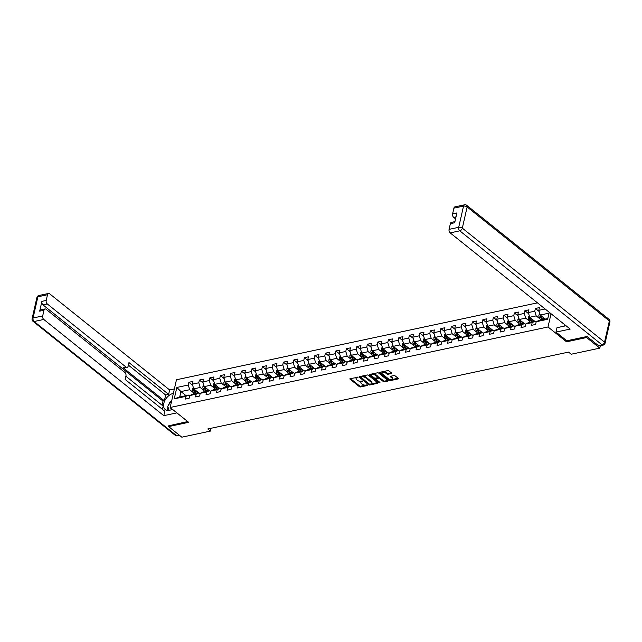 <?xml version="1.0" encoding="UTF-8"?>
<svg xmlns="http://www.w3.org/2000/svg" width="642" height="642" viewBox="0 0 642 642"><rect width="100%" height="100%" fill="white"/><g stroke="black" fill="none" stroke-linecap="round" stroke-linejoin="round"><path stroke-width="0.96" d="M358.035 377.311L350.195 378.62A0.859 0.409 -167.2 0 0 349.874 378.844A0.859 0.409 -167.2 0 0 350.05 379.173L359.392 386.661A0.859 0.409 -167.2 0 0 360.571 386.933L367.593 385.441L367.689 385.048L365.956 385.048A2.745 1.3 -167.2 0 1 362.184 384.173L361.406 383.547A2.745 1.3 -167.2 0 1 360.844 382.488A2.745 1.3 -167.2 0 1 361.855 381.765L362.866 381.179L361.133 381.179A2.745 1.3 -167.2 0 1 357.353 380.305L356.575 379.679A2.745 1.3 -167.2 0 1 356.021 378.62A2.745 1.3 -167.2 0 1 357.032 377.897L357.939 377.705M391.411 373.548A0.859 0.409 -167.2 0 0 391.724 373.323A0.859 0.409 -167.2 0 0 391.548 372.986L388.932 370.891A0.859 0.409 -167.2 0 0 387.752 370.611L379.952 372.272A0.859 0.409 -167.2 0 0 379.639 372.504A0.859 0.409 -167.2 0 0 379.815 372.833L389.156 380.321A0.859 0.409 -167.2 0 0 390.336 380.594L398.128 378.932A0.859 0.409 -167.2 0 0 398.449 378.708A0.859 0.409 -167.2 0 0 398.273 378.379L395.103 375.843A0.859 0.409 -167.2 0 0 393.923 375.562L390.593 376.276A0.859 0.409 -167.2 0 0 390.272 376.501A0.859 0.409 -167.2 0 0 390.448 376.83L392.021 378.09A2.295 1.083 -167.2 0 1 392.487 378.973A2.295 1.083 -167.2 0 1 390.874 379.639A2.295 1.083 -167.2 0 1 388.482 378.844L382.335 373.917A2.295 1.083 -167.2 0 1 381.87 373.026A2.295 1.083 -167.2 0 1 383.483 372.368A2.295 1.083 -167.2 0 1 385.866 373.163L386.893 373.981A0.859 0.409 -167.2 0 0 388.073 374.254L391.411 373.548L391.54 372.978M566.774 340.742L566.525 341.817L586.587 337.54L599.805 348.133L600.35 345.717M566.525 341.817L548.019 326.979L170.162 407.485L176.462 379.759L537.466 302.847M168.846 425.582L168.613 426.593L188.668 422.316L170.162 407.485M168.613 426.593L181.83 437.186L210.44 431.087L211.074 428.27M599.805 348.133L571.195 354.232L568.555 352.113L207.791 428.968L210.44 431.087M368.388 375.265A0.859 0.409 -167.2 0 0 367.208 374.992L359.408 376.653A0.859 0.409 -167.2 0 0 359.095 376.878A0.859 0.409 -167.2 0 0 359.263 377.207L368.612 384.694A0.859 0.409 -167.2 0 0 369.792 384.975L377.584 383.314A0.859 0.409 -167.2 0 0 377.897 383.081A0.859 0.409 -167.2 0 0 377.729 382.752L368.388 375.265M369.68 374.463L377.48 372.801A0.859 0.409 -167.2 0 1 378.66 373.074L388.001 380.562A0.859 0.409 -167.2 0 1 388.177 380.899A0.859 0.409 -167.2 0 1 387.856 381.123L384.518 381.829A0.859 0.409 -167.2 0 1 383.338 381.557L379.55 378.523A0.859 0.409 -167.2 0 0 378.371 378.242L376.164 378.716A0.859 0.409 -167.2 0 0 375.843 378.94A0.859 0.409 -167.2 0 0 376.019 379.278L379.96 382.439L379.037 382.632L369.543 375.024A0.859 0.409 -167.2 0 1 369.367 374.687A0.859 0.409 -167.2 0 1 369.68 374.463M551.037 313.721L548.019 326.979M539.152 311.482L535.388 308.465L534.762 311.193L528.302 312.574L528.92 309.837L524.883 310.696L524.265 313.432L517.805 314.813L518.423 312.076L514.386 312.935L513.76 315.671L507.3 317.044L507.926 314.315L503.882 315.174L503.264 317.91L496.804 319.283L497.422 316.546L493.385 317.413L492.767 320.141L486.299 321.522L486.925 318.785L482.888 319.644L482.262 322.38L475.802 323.761L476.42 321.024L472.384 321.883L471.766 324.619L465.306 325.992L465.923 323.263L461.887 324.122L461.261 326.858L454.801 328.231L455.427 325.494L451.382 326.361L450.764 329.089L444.304 330.469L444.922 327.733L440.885 328.592L440.268 331.328L433.799 332.708L434.425 329.972L430.389 330.831L429.763 333.567L423.303 334.947L423.929 332.211L419.884 333.07L419.266 335.806L412.806 337.178L413.424 334.442L409.387 335.309L408.769 338.037L402.301 339.417L402.927 336.681L398.891 337.54L398.265 340.276L391.805 341.656L392.423 338.92L388.386 339.778L387.768 342.515L381.308 343.895L381.926 341.159L377.889 342.017L377.263 344.754L370.803 346.126L371.429 343.398L367.385 344.256L366.767 346.993L360.306 348.365L360.924 345.629L356.888 346.487L356.27 349.224L349.802 350.604L350.428 347.868L346.391 348.726L345.765 351.463L339.305 352.843L339.923 350.107L335.886 350.965L335.268 353.702L328.808 355.074L329.426 352.346L325.39 353.204L324.764 355.941L318.304 357.313L318.93 354.577L314.885 355.443L314.267 358.172L307.807 359.552L308.425 356.816L304.388 357.674L303.77 360.411L297.31 361.791L297.928 359.055L293.892 359.913L293.266 362.65L286.805 364.022L287.431 361.294L283.387 362.152L282.769 364.889L276.309 366.261L276.927 363.524L272.89 364.391L272.272 367.12L265.804 368.5L266.43 365.763L262.393 366.622L261.767 369.359L255.307 370.739L255.925 368.002L251.889 368.861L251.271 371.598L244.811 372.97L245.429 370.241L241.392 371.1L240.766 373.837L234.306 375.209L234.932 372.472L230.887 373.339L230.269 376.068L223.809 377.448L224.427 374.711L220.391 375.57L219.773 378.307L213.305 379.687L213.93 376.95L209.894 377.809L209.268 380.546L202.808 381.918L203.426 379.189L199.389 380.048L198.771 382.784L192.311 384.157L192.929 381.42L188.892 382.287L188.266 385.015L176.831 387.455L174.239 398.842L179.728 396.973L188.475 395.103L189.615 396.018M535.388 308.465L539.424 307.598L538.798 310.335L545.122 308.987M549.247 312.293L547.658 319.291L536.214 321.722L535.588 324.459L531.552 325.317L532.178 322.589L525.718 323.961L525.092 326.698L521.055 327.556L521.673 324.82L515.213 326.2L514.595 328.937L510.551 329.795L511.176 327.059L504.716 328.439L504.09 331.168L500.054 332.034L500.68 329.298L494.212 330.67L493.594 333.407L489.557 334.265L490.175 331.537L483.715 332.909L483.097 335.646L479.052 336.504L479.678 333.768L473.218 335.148L472.592 337.885L468.556 338.743L469.174 336.007L462.713 337.387L462.096 340.116L458.059 340.982L458.677 338.246L452.217 339.618L451.591 342.355L447.554 343.213L448.18 340.485L441.712 341.857L441.094 344.594L437.058 345.452L437.675 342.716L431.215 344.096L430.597 346.832L426.553 347.691L427.179 344.955L420.719 346.335L420.093 349.071L416.056 349.93L416.674 347.194L410.214 348.566L409.596 351.302L405.559 352.161L406.177 349.433L399.717 350.805L399.091 353.541L395.055 354.4L395.681 351.664L389.221 353.044L388.595 355.78L384.558 356.639L385.176 353.902L378.716 355.283L378.098 358.019L374.061 358.878L374.679 356.141L368.219 357.514L367.593 360.25L363.557 361.117L364.183 358.38L357.714 359.753L357.096 362.489L353.06 363.348L353.678 360.611L347.218 361.992L346.6 364.728L342.555 365.587L343.181 362.85L336.721 364.231L336.095 366.967L332.058 367.826L332.676 365.089L326.216 366.47L325.598 369.198L321.562 370.065L322.18 367.328L315.72 368.701L315.094 371.437L311.057 372.296L311.683 369.559L305.215 370.94L304.597 373.676L300.56 374.535L301.178 371.798L294.718 373.179L294.1 375.915L290.056 376.774L290.682 374.037L284.221 375.418L283.595 378.146L279.559 379.013L280.177 376.276L273.717 377.648L273.099 380.385L269.062 381.244L269.68 378.515L263.22 379.887L262.602 382.624L258.557 383.483L259.183 380.746L252.723 382.126L252.097 384.863L248.061 385.722L248.679 382.985L242.219 384.365L241.601 387.094L237.564 387.961L238.182 385.224L231.722 386.596L231.096 389.333L227.059 390.192L227.685 387.463L221.217 388.835L220.599 391.572L216.563 392.431L217.181 389.694L210.72 391.074L210.103 393.811L206.058 394.67L206.684 391.933L200.224 393.313L199.598 396.042L195.561 396.908L196.179 394.172L189.719 395.544L189.101 398.281L185.065 399.139L185.682 396.411L174.239 398.842M534.794 321.321L529.738 317.268L536.198 315.888L540.026 318.954M536.11 322.196L534.971 321.281L528.51 322.661L525.718 323.961M536.198 315.888L534.762 311.193M529.738 317.268L528.302 312.574M532.178 322.589L534.971 321.281M524.297 323.56L519.234 319.499L525.694 318.127L529.522 321.193M525.605 324.435L524.474 323.52L518.014 324.9L515.213 326.2M525.694 318.127L524.265 313.432M519.234 319.499L517.805 314.813M521.673 324.82L524.474 323.52M513.793 325.799L508.737 321.738L515.197 320.366L519.025 323.432M515.109 326.666L513.969 325.759L507.509 327.131L504.716 328.439M515.197 320.366L513.76 315.671M508.737 321.738L507.3 317.044M511.176 327.059L513.969 325.759M503.296 328.03L498.232 323.977L504.7 322.597L508.528 325.671M504.604 328.905L503.472 327.998L497.012 329.37L494.212 330.67M504.7 322.597L503.264 317.91M498.232 323.977L496.804 319.283M500.68 329.298L503.472 327.998M492.799 330.269L487.735 326.216L494.196 324.836L498.023 327.901M494.107 331.144L492.976 330.229L486.508 331.609L483.715 332.909M494.196 324.836L492.767 320.141M487.735 326.216L486.299 321.522M490.175 331.537L492.976 330.229M482.294 332.508L477.239 328.447L483.699 327.075L487.527 330.14M483.611 333.383L482.471 332.468L476.011 333.848L473.218 335.148M483.699 327.075L482.262 322.38M477.239 328.447L475.802 323.761M479.678 333.768L482.471 332.468M471.798 334.747L466.734 330.686L473.202 329.314L477.03 332.379M473.106 335.614L471.974 334.707L465.514 336.079L462.713 337.387M473.202 329.314L471.766 324.619M466.734 330.686L465.306 325.992M469.174 336.007L471.974 334.707M461.301 336.978L456.237 332.925L462.697 331.545L466.525 334.618M462.609 337.853L461.47 336.946L455.009 338.318L452.217 339.618M462.697 331.545L461.261 326.858M456.237 332.925L454.801 328.231M458.677 338.246L461.47 336.946M450.796 339.217L445.741 335.164L452.201 333.784L456.029 336.857M452.112 340.091L450.973 339.177L444.513 340.557L441.712 341.857M452.201 333.784L450.764 329.089M445.741 335.164L444.304 330.469M448.18 340.485L450.973 339.177M440.3 341.456L435.236 337.395L441.696 336.023L445.524 339.088M441.608 342.33L440.476 341.416L434.008 342.796L431.215 344.096M441.696 336.023L440.268 331.328M435.236 337.395L433.799 332.708M437.675 342.716L440.476 341.416M429.795 343.695L424.739 339.634L431.199 338.262L435.027 341.327M431.111 344.561L429.971 343.655L423.511 345.027L420.719 346.335M431.199 338.262L429.763 333.567M424.739 339.634L423.303 334.947M427.179 344.955L429.971 343.655M419.298 345.926L414.234 341.873L420.703 340.493L424.531 343.566M420.606 346.8L419.475 345.894L413.015 347.266L410.214 348.566M420.703 340.493L419.266 335.806M414.234 341.873L412.806 337.178M416.674 347.194L419.475 345.894M408.802 348.165L403.738 344.112L410.198 342.732L414.026 345.805M410.11 349.039L408.97 348.125L402.51 349.505L399.717 350.805M410.198 342.732L408.769 338.037M403.738 344.112L402.301 339.417M406.177 349.433L408.97 348.125M398.297 350.404L393.241 346.343L399.701 344.971L403.529 348.036M399.613 351.278L398.473 350.363L392.013 351.744L389.221 353.044M399.701 344.971L398.265 340.276M393.241 346.343L391.805 341.656M395.681 351.664L398.473 350.363M387.8 352.643L382.736 348.582L389.196 347.21L393.024 350.275M389.108 353.509L387.977 352.602L381.517 353.975L378.716 355.283M389.196 347.21L387.768 342.515M382.736 348.582L381.308 343.895M385.176 353.902L387.977 352.602M377.295 354.874L372.24 350.821L378.7 349.441L382.528 352.514M378.611 355.748L377.472 354.841L371.012 356.214L368.219 357.514M378.7 349.441L377.263 344.754M372.24 350.821L370.803 346.126M374.679 356.141L377.472 354.841M366.799 357.113L361.743 353.06L368.203 351.68L372.031 354.753M368.107 357.987L366.975 357.072L360.515 358.453L357.714 359.753M368.203 351.68L366.767 346.993M361.743 353.06L360.306 348.365M364.183 358.38L366.975 357.072M356.302 359.351L351.238 355.299L357.698 353.919L361.526 356.984M357.61 360.226L356.479 359.311L350.01 360.692L347.218 361.992M357.698 353.919L356.27 349.224M351.238 355.299L349.802 350.604M353.678 360.611L356.479 359.311M345.797 361.59L340.742 357.53L347.202 356.158L351.03 359.223M347.113 362.457L345.974 361.55L339.514 362.931L336.721 364.231M347.202 356.158L345.765 351.463M340.742 357.53L339.305 352.843M343.181 362.85L345.974 361.55M335.301 363.821L330.237 359.769L336.705 358.388L340.533 361.462M336.609 364.696L335.477 363.789L329.017 365.162L326.216 366.47M336.705 358.388L335.268 353.702M330.237 359.769L328.808 355.074M332.676 365.089L335.477 363.789M324.804 366.06L319.74 362.008L326.2 360.627L330.028 363.701M326.112 366.935L324.972 366.02L318.512 367.401L315.72 368.701M326.2 360.627L324.764 355.941M319.74 362.008L318.304 357.313M322.18 367.328L324.972 366.02M314.299 368.299L309.243 364.247L315.703 362.866L319.531 365.932M315.615 369.174L314.476 368.259L308.016 369.64L305.215 370.94M315.703 362.866L314.267 358.172M309.243 364.247L307.807 359.552M311.683 369.559L314.476 368.259M303.802 370.538L298.739 366.478L305.199 365.105L309.027 368.171M305.111 371.405L303.979 370.498L297.511 371.878L294.718 373.179M305.199 365.105L303.77 360.411M298.739 366.478L297.31 361.791M301.178 371.798L303.979 370.498M293.298 372.769L288.242 368.717L294.702 367.344L298.53 370.41M294.614 373.644L293.474 372.737L287.014 374.109L284.221 375.418M294.702 367.344L293.266 362.65M288.242 368.717L286.805 364.022M290.682 374.037L293.474 372.737M282.801 375.008L277.737 370.956L284.205 369.575L288.033 372.649M284.109 375.883L282.978 374.976L276.517 376.348L273.717 377.648M284.205 369.575L282.769 364.889M277.737 370.956L276.309 366.261M280.177 376.276L282.978 374.976M272.304 377.247L267.241 373.195L273.701 371.814L277.529 374.88M273.612 378.122L272.473 377.207L266.013 378.587L263.22 379.887M273.701 371.814L272.272 367.12M267.241 373.195L265.804 368.5M269.68 378.515L272.473 377.207M261.8 379.486L256.744 375.426L263.204 374.053L267.032 377.119M263.116 380.353L261.976 379.446L255.516 380.826L252.723 382.126M263.204 374.053L261.767 369.359M256.744 375.426L255.307 370.739M259.183 380.746L261.976 379.446M251.303 381.717L246.239 377.665L252.699 376.292L256.535 379.358M252.611 382.592L251.479 381.685L245.019 383.057L242.219 384.365M252.699 376.292L251.271 371.598M246.239 377.665L244.811 372.97M248.679 382.985L251.479 381.685M240.798 383.956L235.742 379.903L242.203 378.523L246.03 381.597M242.114 384.831L240.975 383.924L234.515 385.296L231.722 386.596M242.203 378.523L240.766 373.837M235.742 379.903L234.306 375.209M238.182 385.224L240.975 383.924M230.301 386.195L225.246 382.142L231.706 380.762L235.534 383.828M231.618 387.07L230.478 386.155L224.018 387.535L221.217 388.835M231.706 380.762L230.269 376.068M225.246 382.142L223.809 377.448M227.685 387.463L230.478 386.155M219.805 388.434L214.741 384.373L221.201 383.001L225.029 386.067M221.113 389.309L219.981 388.394L213.513 389.774L210.72 391.074M221.201 383.001L219.773 378.307M214.741 384.373L213.305 379.687M217.181 389.694L219.981 388.394M209.3 390.665L204.244 386.612L210.704 385.24L214.532 388.306M210.616 391.54L209.477 390.633L203.016 392.005L200.224 393.313M210.704 385.24L209.268 380.546M204.244 386.612L202.808 381.918M206.684 391.933L209.477 390.633M198.803 392.904L193.74 388.851L200.208 387.471L204.036 390.545M200.111 393.779L198.98 392.872L192.52 394.244L189.719 395.544M200.208 387.471L198.771 382.784M193.74 388.851L192.311 384.157M196.179 394.172L198.98 392.872M186.011 395.632L180.956 391.572L189.703 389.71L193.531 392.776M189.703 389.71L188.266 385.015M179.728 396.973L180.956 391.572L176.831 387.455M185.682 396.411L188.475 395.103M586.587 337.54L586.812 336.528M536.214 321.722L539.007 320.422L547.762 318.56L548.982 313.168L540.235 315.029L545.299 319.082M547.658 319.291L547.762 318.56M548.982 313.168L549.199 312.253M540.235 315.029L538.798 310.335M192.656 385.304L188.892 382.287M203.161 383.065L199.389 380.048M213.658 380.826L209.894 377.809M224.154 378.595L220.391 375.57M234.659 376.356L230.887 373.339M245.156 374.117L241.392 371.1M255.66 371.878L251.889 368.861M266.157 369.648L262.393 366.622M276.654 367.409L272.89 364.391M287.159 365.17L283.387 362.152M297.655 362.931L293.892 359.913M308.152 360.692L304.388 357.674M318.657 358.461L314.885 355.443M329.153 356.222L325.39 353.204M339.658 353.983L335.886 350.965M350.155 351.744L346.391 348.726M360.652 349.513L356.888 346.487M371.156 347.274L367.385 344.256M381.653 345.035L377.889 342.017M392.158 342.796L388.386 339.778M402.654 340.565L398.891 337.54M413.151 338.326L409.387 335.309M423.656 336.087L419.884 333.07M434.152 333.848L430.389 330.831M444.649 331.617L440.885 328.592M455.154 329.378L451.382 326.361M465.651 327.139L461.887 324.122M476.155 324.9L472.384 321.883M486.652 322.669L482.888 319.644M497.149 320.43L493.385 317.413M507.653 318.191L503.882 315.174M518.15 315.952L514.386 312.935M528.655 313.721L524.883 310.696M357.401 377.103L357.201 377.151A2.745 1.3 -167.2 0 0 356.19 377.873L356.021 378.62M360.844 382.488L361.013 381.741A2.745 1.3 -167.2 0 1 362.024 381.019L362.224 380.971M350.404 378.571L359.56 385.914A0.859 0.409 -167.2 0 0 360.74 386.187L367.055 384.839M369.72 384.245A0.859 0.409 -167.2 0 0 369.961 384.221L377.544 382.608M359.624 376.605L368.781 383.948A0.859 0.409 -167.2 0 0 369.078 384.117M360.86 377.079L368.965 384.044L370.747 384.028A2.745 1.3 -167.2 0 0 371.758 383.306A2.745 1.3 -167.2 0 0 371.196 382.247L365.595 377.753A2.745 1.3 -167.2 0 0 361.823 376.878L360.86 377.079L361.029 376.332L360.643 377.239M371.758 383.306L371.927 382.56A2.745 1.3 -167.2 0 0 371.373 381.5L371.196 382.247M361.029 376.332L361.992 376.124A2.745 1.3 -167.2 0 1 365.763 377.006L371.373 381.5M387.816 380.417L384.694 381.083L384.518 381.829M375.843 378.94L376.011 378.194A0.859 0.409 -167.2 0 1 376.332 377.969L378.547 377.496A0.859 0.409 -167.2 0 1 379.727 377.769L383.515 380.81A0.859 0.409 -167.2 0 0 384.694 381.083M369.896 374.422L379.43 382.006M375.618 375.369A2.295 1.083 -167.2 0 0 373.235 374.575A2.295 1.083 -167.2 0 0 371.622 375.241A2.295 1.083 -167.2 0 0 372.087 376.124L374.254 377.857A0.859 0.409 -167.2 0 0 375.434 378.138L377.648 377.665A0.859 0.409 -167.2 0 0 377.961 377.44A0.859 0.409 -167.2 0 0 377.785 377.111L375.618 375.369L375.795 374.623A2.295 1.083 -167.2 0 0 373.403 373.829A2.295 1.083 -167.2 0 0 371.79 374.487L371.622 375.241M377.961 377.44L378.13 376.685A0.859 0.409 -167.2 0 0 377.961 376.356L377.785 377.111M375.795 374.623L377.961 376.356M381.87 373.026L382.038 372.28A2.295 1.083 -167.2 0 1 383.651 371.614A2.295 1.083 -167.2 0 1 386.043 372.408L387.062 373.235A0.859 0.409 -167.2 0 0 388.241 373.508L391.371 372.841M392.487 378.973L392.655 378.226A2.295 1.083 -167.2 0 0 392.19 377.344L392.021 378.09M390.801 376.228L392.19 377.344M380.168 372.232L389.325 379.566A0.859 0.409 -167.2 0 0 390.505 379.847L398.088 378.226M193.298 387.399L192.431 388.811A2.311 1.42 78 0 0 192.696 390.938L194.053 393.915M196.404 390.986L197.415 393.201M197.664 391.989L198.145 393.048M194.454 388.98L193.643 389.148A2.311 1.42 78 0 0 193.972 390.665L195.328 393.642M196.059 393.49L194.534 390.151A1.18 0.722 -102 0 1 194.406 389.758L193.643 389.148M196.139 393.474L194.783 390.497A2.311 1.42 -102 0 1 194.486 389.445M170.62 407.855A5.674 3.571 -51.3 0 0 171.855 409.427A5.674 3.571 -51.3 0 0 172.385 409.62M169.055 410.318L167.739 406.29L171.815 400.223M172.738 409.548L169.44 410.246A9.815 6.187 -51.3 0 1 165.219 409.484A9.815 6.187 -51.3 0 1 164.809 400.624A9.815 6.187 -51.3 0 1 173.268 393.394L173.372 393.369M174.375 388.948L169.632 389.959L168.629 394.381L128.97 362.594L128.167 366.117A2.616 1.613 78 0 1 127.132 367.409A2.616 1.613 78 0 1 126.073 367.096L47.291 303.955L42.982 304.87A2.616 1.613 -102 0 1 41.907 301.355L39.676 311.169A2.616 1.613 -102 0 1 40.719 309.877L45.028 308.962A2.616 1.613 78 0 0 43.985 310.247L42.693 315.944A2.616 1.613 78 0 0 43.768 319.459L34.138 321.514L176.373 435.509L179.03 434.939M162.065 405.23L163.004 401.065L164.352 400.777L165.668 395.007L168.629 394.381M162.41 409.331L163.148 406.097L125.872 376.228M45.028 308.962A2.616 1.613 78 0 1 46.08 309.275L124.861 372.416A2.616 1.613 78 0 1 125.944 375.931L125.142 379.454L164.793 411.241L163.79 415.663L43.768 319.459M176.879 412.87L163.79 415.663M169.632 389.959L49.603 293.763A2.616 1.613 78 0 0 48.551 293.45A2.616 1.613 78 0 0 47.508 294.742L46.216 300.432A2.616 1.613 78 0 0 47.291 303.955M168.806 425.75L187.721 421.561M164.352 400.777L123.112 367.73L126.073 367.096M163.004 401.065L42.982 304.87M165.668 395.007L128.392 365.137M127.132 367.409L124.171 368.035A2.616 1.613 -102 0 1 123.112 367.73M171.863 400.006A9.815 6.187 -51.3 0 0 168.405 405.295M167.931 406.9A9.815 6.187 -51.3 0 0 167.907 410.398M566.043 325.751L556.991 327.677L555.988 332.099L570.184 329.073L450.162 232.877A2.616 1.613 -102 0 1 449.087 229.363L450.379 223.665A2.616 1.613 -102 0 1 451.422 222.373L454.945 221.626M564.519 324.531L564.149 326.152M598.384 345.597L602.019 344.826A2.616 1.613 78 0 0 603.079 345.131L599.443 345.91A2.616 1.613 -102 0 1 598.384 345.597L587.013 336.488L566.822 340.79L555.988 332.099M456.021 216.868L453.685 217.365A2.616 1.613 -102 0 1 452.61 213.85L453.902 208.152A2.616 1.613 -102 0 1 454.945 206.868L464.567 204.814A2.616 1.613 78 0 0 463.532 206.106L453.902 208.152M450.379 223.665L454.688 222.75L456.919 212.927L452.61 213.85M453.685 217.365L455.571 218.874M203.803 385.16L202.928 386.572A2.311 1.42 78 0 0 203.193 388.699L204.549 391.684M206.909 388.747L207.92 390.962M208.16 389.75L208.642 390.809M204.95 386.741L204.148 386.909A2.311 1.42 78 0 0 204.469 388.426L205.833 391.411M206.555 391.251L205.031 387.912A1.18 0.722 -102 0 1 204.91 387.519L204.148 386.909M206.636 391.235L205.28 388.258A2.311 1.42 -102 0 1 204.983 387.206M214.3 382.929L213.433 384.333A2.311 1.42 78 0 0 213.69 386.46L215.054 389.445M217.405 386.516L218.416 388.731M218.657 387.519L219.139 388.57M215.455 384.502L214.645 384.678A2.311 1.42 78 0 0 214.974 386.195L216.33 389.172M217.052 389.02L215.535 385.682A1.18 0.722 -102 0 1 215.407 385.288L214.645 384.678M217.14 388.996L215.776 386.019A2.311 1.42 -102 0 1 215.479 384.967M224.796 380.69L223.93 382.094A2.311 1.42 78 0 0 224.194 384.229L225.551 387.206M227.91 384.277L228.913 386.492M229.162 385.28L229.643 386.34M225.952 382.263L225.149 382.439A2.311 1.42 78 0 0 225.47 383.956L226.827 386.933M227.557 386.781L226.032 383.443A1.18 0.722 -102 0 1 225.904 383.049L225.149 382.439M227.637 386.765L226.281 383.78A2.311 1.42 -102 0 1 225.984 382.736M235.301 378.451L234.426 379.863A2.311 1.42 78 0 0 234.691 381.99L236.047 384.967M238.407 382.038L239.418 384.253M239.659 383.041L240.14 384.101M236.457 380.032L235.646 380.2A2.311 1.42 78 0 0 235.975 381.717L237.331 384.694M238.054 384.542L236.537 381.204A1.18 0.722 -102 0 1 236.408 380.81L235.646 380.2M238.134 384.526L236.778 381.549A2.311 1.42 -102 0 1 236.481 380.497M245.798 376.212L244.931 377.624A2.311 1.42 78 0 0 245.196 379.751L246.552 382.736M248.903 379.799L249.915 382.014M250.163 380.802L250.645 381.862M246.953 377.793L246.143 377.961A2.311 1.42 78 0 0 246.472 379.478L247.828 382.463M248.558 382.303L247.034 378.965A1.18 0.722 -102 0 1 246.905 378.571L246.143 377.961M248.639 382.287L247.282 379.31A2.311 1.42 -102 0 1 246.985 378.258M256.294 373.981L255.428 375.385A2.311 1.42 78 0 0 255.693 377.512L257.049 380.497M259.408 377.568L260.419 379.775M260.66 378.571L261.142 379.623M257.45 375.554L256.648 375.731A2.311 1.42 78 0 0 256.969 377.239L258.333 380.224M259.055 380.072L257.53 376.734A1.18 0.722 -102 0 1 257.402 376.34L256.648 375.731M259.135 380.048L257.779 377.071A2.311 1.42 -102 0 1 257.482 376.019M266.799 371.742L265.924 373.146A2.311 1.42 78 0 0 266.189 375.281L267.553 378.258M269.905 375.329L270.916 377.544M271.157 376.332L271.638 377.384M267.955 373.315L267.144 373.492A2.311 1.42 78 0 0 267.473 375.008L268.829 377.986M269.552 377.833L268.035 374.495A1.18 0.722 -102 0 1 267.907 374.101L267.144 373.492M269.64 377.817L268.276 374.832A2.311 1.42 -102 0 1 267.979 373.788M277.296 369.503L276.429 370.916A2.311 1.42 78 0 0 276.694 373.042L278.05 376.019M280.41 373.09L281.413 375.305M281.661 374.093L282.143 375.153M278.451 371.084L277.641 371.253A2.311 1.42 78 0 0 277.97 372.769L279.326 375.747M280.056 375.594L278.532 372.256A1.18 0.722 -102 0 1 278.403 371.862L277.641 371.253M280.137 375.578L278.78 372.601A2.311 1.42 -102 0 1 278.484 371.549M287.801 367.264L286.926 368.677A2.311 1.42 78 0 0 287.191 370.803L288.547 373.788M290.906 370.851L291.917 373.066M292.158 371.854L292.64 372.914M288.948 368.845L288.146 369.014A2.311 1.42 78 0 0 288.467 370.53L289.831 373.516M290.553 373.355L289.036 370.017A1.18 0.722 -102 0 1 288.908 369.623L288.146 369.014M290.633 373.339L289.277 370.362A2.311 1.42 -102 0 1 288.98 369.31M298.297 365.025L297.431 366.438A2.311 1.42 78 0 0 297.687 368.564L299.052 371.549M301.403 368.612L302.414 370.827M302.655 369.623L303.136 370.675M299.453 366.606L298.642 366.783A2.311 1.42 78 0 0 298.971 368.291L300.328 371.277M301.05 371.124L299.533 367.786A1.18 0.722 -102 0 1 299.405 367.393L298.642 366.783M301.138 371.1L299.774 368.123A2.311 1.42 -102 0 1 299.485 367.072M308.794 362.794L307.927 364.199A2.311 1.42 78 0 0 308.192 366.333L309.548 369.31M311.908 366.381L312.911 368.596M313.16 367.385L313.641 368.436M309.95 364.367L309.147 364.544A2.311 1.42 78 0 0 309.468 366.06L310.824 369.038M311.555 368.885L310.03 365.547A1.18 0.722 -102 0 1 309.901 365.154L309.147 364.544M311.635 368.869L310.279 365.884A2.311 1.42 -102 0 1 309.982 364.841M319.299 360.555L318.424 361.968A2.311 1.42 78 0 0 318.689 364.094L320.045 367.072M322.404 364.142L323.416 366.357M323.656 365.146L324.138 366.205M320.454 362.136L319.644 362.305A2.311 1.42 78 0 0 319.973 363.821L321.329 366.799M322.051 366.646L320.535 363.308A1.18 0.722 -102 0 1 320.406 362.915L319.644 362.305M322.132 366.63L320.775 363.653A2.311 1.42 -102 0 1 320.478 362.602M329.795 358.316L328.929 359.729A2.311 1.42 78 0 0 329.194 361.855L330.55 364.841M332.901 361.903L333.912 364.118M334.161 362.907L334.642 363.966M330.951 359.897L330.14 360.066A2.311 1.42 78 0 0 330.469 361.582L331.826 364.568M332.556 364.407L331.031 361.069A1.18 0.722 -102 0 1 330.903 360.676L330.14 360.066M332.636 364.391L331.28 361.414A2.311 1.42 -102 0 1 330.983 360.363M340.292 356.077L339.425 357.49A2.311 1.42 78 0 0 339.69 359.616L341.046 362.602M343.406 359.664L344.417 361.879M344.658 360.676L345.139 361.727M341.448 357.658L340.645 357.835A2.311 1.42 78 0 0 340.966 359.343L342.33 362.329M343.053 362.176L341.528 358.838A1.18 0.722 -102 0 1 341.408 358.445L340.645 357.835M343.133 362.152L341.777 359.175A2.311 1.42 -102 0 1 341.48 358.124M350.797 353.846L349.93 355.251A2.311 1.42 78 0 0 350.187 357.385L351.551 360.363M353.902 357.433L354.914 359.648M355.154 358.437L355.636 359.488M351.952 355.419L351.142 355.596A2.311 1.42 78 0 0 351.471 357.113L352.827 360.09M353.549 359.937L352.033 356.599A1.18 0.722 -102 0 1 351.904 356.206L351.142 355.596M353.638 359.921L352.273 356.936A2.311 1.42 -102 0 1 351.976 355.893M361.294 351.607L360.427 353.02A2.311 1.42 78 0 0 360.692 355.146L362.048 358.124M364.407 355.195L365.41 357.409M365.659 356.198L366.141 357.257M362.449 353.188L361.639 353.357A2.311 1.42 78 0 0 361.968 354.874L363.324 357.851M364.054 357.698L362.529 354.36A1.18 0.722 -102 0 1 362.401 353.967L361.639 353.357M364.134 357.682L362.778 354.697A2.311 1.42 -102 0 1 362.481 353.654M371.798 349.368L370.924 350.781A2.311 1.42 78 0 0 371.188 352.907L372.545 355.893M374.904 352.956L375.915 355.17M376.156 353.959L376.637 355.018M372.954 350.949L372.143 351.118A2.311 1.42 78 0 0 372.472 352.635L373.829 355.62M374.551 355.459L373.034 352.121A1.18 0.722 -102 0 1 372.906 351.728L372.143 351.118M374.631 355.443L373.275 352.466A2.311 1.42 -102 0 1 372.978 351.415M382.295 347.129L381.428 348.542A2.311 1.42 78 0 0 381.693 350.668L383.049 353.654M385.401 350.717L386.412 352.931M386.661 351.728L387.134 352.779M383.451 348.71L382.64 348.887A2.311 1.42 78 0 0 382.969 350.396L384.325 353.381M385.048 353.228L383.531 349.89A1.18 0.722 -102 0 1 383.402 349.497L382.64 348.887M385.136 353.204L383.78 350.227A2.311 1.42 -102 0 1 383.483 349.176M392.792 344.898L391.925 346.303A2.311 1.42 78 0 0 392.19 348.437L393.546 351.415M395.905 348.486L396.917 350.701M397.157 349.489L397.639 350.54M393.947 346.471L393.145 346.648A2.311 1.42 78 0 0 393.466 348.165L394.83 351.142M395.552 350.989L394.027 347.651A1.18 0.722 -102 0 1 393.899 347.258L393.145 346.648M395.632 350.973L394.276 347.988A2.311 1.42 -102 0 1 393.979 346.937M403.296 342.659L402.422 344.064A2.311 1.42 78 0 0 402.686 346.198L404.051 349.176M406.402 346.247L407.413 348.462M407.654 347.25L408.135 348.309M404.452 344.24L403.641 344.409A2.311 1.42 78 0 0 403.97 345.926L405.327 348.903M406.049 348.75L404.532 345.412A1.18 0.722 -102 0 1 404.404 345.019L403.641 344.409M406.137 348.734L404.773 345.749A2.311 1.42 -102 0 1 404.476 344.706M413.793 340.421L412.926 341.833A2.311 1.42 78 0 0 413.191 343.96L414.547 346.937M416.907 344.008L417.91 346.223M418.159 345.011L418.64 346.07M414.949 342.001L414.138 342.17A2.311 1.42 78 0 0 414.467 343.687L415.823 346.672M416.554 346.511L415.029 343.173A1.18 0.722 -102 0 1 414.901 342.78L414.138 342.17M416.634 346.495L415.278 343.518A2.311 1.42 -102 0 1 414.981 342.467M424.298 338.182L423.423 339.594A2.311 1.42 78 0 0 423.688 341.721L425.044 344.706M427.403 341.769L428.415 343.984M428.655 342.78L429.137 343.831M425.445 339.762L424.643 339.939A2.311 1.42 78 0 0 424.964 341.448L426.328 344.433M427.05 344.281L425.526 340.942A1.18 0.722 -102 0 1 425.405 340.549L424.643 339.939M427.131 344.256L425.774 341.279A2.311 1.42 -102 0 1 425.477 340.228M434.794 335.951L433.928 337.355A2.311 1.42 78 0 0 434.185 339.49L435.549 342.467M437.9 339.538L438.911 341.753M439.152 340.541L439.634 341.592M435.95 337.523L435.14 337.7A2.311 1.42 78 0 0 435.469 339.217L436.825 342.194M437.547 342.042L436.03 338.703A1.18 0.722 -102 0 1 435.902 338.31L435.14 337.7M437.635 342.025L436.271 339.04A2.311 1.42 -102 0 1 435.982 337.989M445.291 333.712L444.424 335.116A2.311 1.42 78 0 0 444.689 337.251L446.046 340.228M448.405 337.299L449.408 339.514M449.657 338.302L450.138 339.361M446.447 335.293L445.644 335.461A2.311 1.42 78 0 0 445.965 336.978L447.322 339.955M448.052 339.803L446.527 336.464A1.18 0.722 -102 0 1 446.399 336.071L445.644 335.461M448.132 339.787L446.776 336.801A2.311 1.42 -102 0 1 446.479 335.758M455.796 331.473L454.921 332.885A2.311 1.42 78 0 0 455.186 335.012L456.542 337.989M458.902 335.06L459.913 337.275M460.153 336.063L460.635 337.122M456.952 333.054L456.141 333.222A2.311 1.42 78 0 0 456.47 334.739L457.826 337.724M458.548 337.564L457.032 334.225A1.18 0.722 -102 0 1 456.903 333.832L456.141 333.222M458.629 337.548L457.273 334.57A2.311 1.42 -102 0 1 456.976 333.519M466.293 329.234L465.426 330.646A2.311 1.42 78 0 0 465.691 332.773L467.047 335.758M469.398 332.821L470.409 335.036M470.658 333.832L471.14 334.883M467.448 330.815L466.638 330.991A2.311 1.42 78 0 0 466.967 332.5L468.323 335.485M469.053 335.325L467.528 331.994A1.18 0.722 -102 0 1 467.4 331.593L466.638 330.991M469.133 335.309L467.777 332.331A2.311 1.42 -102 0 1 467.48 331.28M476.789 327.003L475.923 328.407A2.311 1.42 78 0 0 476.187 330.542L477.544 333.519M479.903 330.59L480.914 332.805M481.155 331.593L481.636 332.644M477.945 328.576L477.142 328.752A2.311 1.42 78 0 0 477.463 330.269L478.828 333.246M479.55 333.094L478.025 329.755A1.18 0.722 -102 0 1 477.905 329.362L477.142 328.752M479.63 333.078L478.274 330.092A2.311 1.42 -102 0 1 477.977 329.041M487.294 324.764L486.427 326.168A2.311 1.42 78 0 0 486.684 328.303L488.048 331.28M490.4 328.351L491.411 330.566M491.652 329.354L492.133 330.413M488.45 326.345L487.639 326.513A2.311 1.42 78 0 0 487.968 328.03L489.324 331.007M490.047 330.855L488.53 327.516A1.18 0.722 -102 0 1 488.401 327.123L487.639 326.513M490.135 330.839L488.771 327.853A2.311 1.42 -102 0 1 488.474 326.81M497.791 322.525L496.924 323.937A2.311 1.42 78 0 0 497.189 326.064L498.545 329.041M500.904 326.112L501.908 328.327M502.156 327.115L502.638 328.174M498.946 324.106L498.136 324.274A2.311 1.42 78 0 0 498.465 325.791L499.821 328.768M500.551 328.616L499.027 325.277A1.18 0.722 -102 0 1 498.898 324.884L498.136 324.274M500.632 328.6L499.275 325.622A2.311 1.42 -102 0 1 498.978 324.571M508.295 320.286L507.421 321.698A2.311 1.42 78 0 0 507.686 323.825L509.042 326.81M511.401 323.873L512.412 326.088M512.653 324.876L513.135 325.935M509.451 321.867L508.641 322.035A2.311 1.42 78 0 0 508.97 323.552L510.326 326.537M511.048 326.377L509.531 323.038A1.18 0.722 -102 0 1 509.403 322.645L508.641 322.035M511.128 326.361L509.772 323.383A2.311 1.42 -102 0 1 509.475 322.332M518.792 318.055L517.925 319.459A2.311 1.42 78 0 0 518.19 321.594L519.547 324.571M521.898 321.642L522.909 323.857M523.158 322.645L523.631 323.696M519.948 319.628L519.137 319.804A2.311 1.42 78 0 0 519.466 321.321L520.822 324.298M521.545 324.146L520.028 320.807A1.18 0.722 -102 0 1 519.9 320.414L519.137 319.804M521.633 324.13L520.277 321.144A2.311 1.42 -102 0 1 519.98 320.093M529.289 315.816L528.422 317.22A2.311 1.42 78 0 0 528.687 319.355L530.043 322.332M532.403 319.403L533.414 321.618M533.654 320.406L534.136 321.465M530.444 317.397L529.642 317.565A2.311 1.42 78 0 0 529.963 319.082L531.327 322.059M532.049 321.907L530.525 318.568A1.18 0.722 -102 0 1 530.396 318.175L529.642 317.565M532.13 321.891L530.774 318.905A2.311 1.42 -102 0 1 530.477 317.862M539.794 313.577L538.919 314.989A2.311 1.42 78 0 0 539.184 317.116L540.548 320.093M542.899 317.164L543.91 319.379M544.151 318.167L544.633 319.226M540.949 315.158L540.139 315.326A2.311 1.42 78 0 0 540.468 316.843L541.824 319.82M542.546 319.668L541.029 316.329A1.18 0.722 -102 0 1 540.901 315.936L540.139 315.326M542.634 319.652L541.27 316.675A2.311 1.42 -102 0 1 540.973 315.623M357.201 377.151L357.032 377.897M362.858 381.171L362.762 381.573M362.024 381.019L361.855 381.765M367.681 385.04L367.593 385.441M360.74 386.187L360.571 386.933M359.56 385.914L359.392 386.661M350.179 378.62L350.05 379.173M377.713 382.744L377.584 383.314M369.961 384.221L369.792 384.975M368.781 383.948L368.612 384.694M359.392 376.653L359.263 377.207M365.763 377.006L365.595 377.753M361.992 376.124L361.823 376.878M387.985 380.554L387.856 381.123M383.515 380.81L383.338 381.557M379.727 377.769L379.55 378.523M378.547 377.496L378.371 378.242M376.332 377.969L376.164 378.716M379.205 381.886L379.037 382.632M369.664 374.471L369.543 375.024M388.241 373.508L388.073 374.254M387.062 373.235L386.893 373.981M386.043 372.408L385.866 373.163M390.577 376.276L390.448 376.83M398.257 378.363L398.128 378.932M390.505 379.847L390.336 380.594M389.325 379.566L389.156 380.321M379.936 372.28L379.815 372.833M193.643 388.514L192.456 388.763M193.972 390.665L192.696 390.938M195.577 390.32L194.783 390.497M43.985 310.247L39.676 311.169M41.907 301.355L46.216 300.432M47.508 294.742L37.886 296.789L33.063 317.991L42.693 315.944M37.886 296.789A2.616 1.613 -102 0 1 38.921 295.497A2.616 2.616 0 0 0 36.915 297.479A2.616 1.244 12.8 0 1 37.886 296.789M33.063 317.991A2.616 1.244 -167.2 0 0 32.1 318.689A2.616 2.616 0 0 0 33.015 321.305A2.616 1.653 128.7 0 0 34.138 321.514A2.616 1.613 -102 0 1 33.063 317.991M179.559 435.364L177.433 435.822A2.616 1.613 -102 0 1 176.373 435.509A2.616 1.653 128.7 0 1 175.25 435.3L33.015 321.305M603.079 345.131A2.616 2.616 0 0 0 605.085 343.157A2.616 1.244 12.8 0 0 604.547 342.146A2.616 1.653 128.7 0 1 602.019 344.826L459.784 230.831A2.616 1.653 128.7 0 0 462.32 228.151L604.547 342.146L609.362 320.944L467.135 206.949L462.32 228.151A2.616 1.244 -167.2 0 0 458.709 227.308L463.532 206.106A2.616 1.244 12.8 0 1 467.135 206.949A2.616 1.653 128.7 0 0 466.75 205.336A2.616 2.616 0 0 0 464.567 204.814M449.087 229.363L458.709 227.308A2.616 1.613 78 0 0 459.784 230.831L450.162 232.877M608.985 319.331A2.616 1.653 128.7 0 1 609.362 320.944A2.616 1.244 -167.2 0 1 609.9 321.947A2.616 2.616 0 0 0 608.985 319.331L466.75 205.336M204.14 386.275L202.952 386.532M204.469 388.426L203.193 388.699M206.082 388.089L205.28 388.258M214.637 384.044L213.457 384.293M214.974 386.195L213.69 386.46M216.579 385.85L215.776 386.019M225.141 381.805L223.954 382.054M225.47 383.956L224.194 384.229M227.075 383.611L226.281 383.78M235.638 379.566L234.45 379.815M235.975 381.717L234.691 381.99M237.58 381.372L236.778 381.549M246.143 377.327L244.955 377.584M246.472 379.478L245.196 379.751M248.077 379.141L247.282 379.31M256.639 375.088L255.452 375.345M256.969 377.239L255.693 377.512M258.582 376.902L257.779 377.071M267.136 372.858L265.957 373.106M267.473 375.008L266.189 375.281M269.078 374.663L268.276 374.832M277.641 370.619L276.453 370.867M277.97 372.769L276.694 373.042M279.575 372.424L278.78 372.601M288.138 368.38L286.95 368.636M288.467 370.53L287.191 370.803M290.08 370.193L289.277 370.362M298.634 366.141L297.455 366.397M298.971 368.291L297.687 368.564M300.576 367.954L299.774 368.123M309.139 363.91L307.951 364.158M309.468 366.06L308.192 366.333M311.081 365.715L310.279 365.884M319.636 361.671L318.456 361.919M319.973 363.821L318.689 364.094M321.578 363.476L320.775 363.653M330.14 359.432L328.953 359.689M330.469 361.582L329.194 361.855M332.075 361.245L331.28 361.414M340.637 357.193L339.449 357.45M340.966 359.343L339.69 359.616M342.579 359.006L341.777 359.175M351.134 354.962L349.954 355.211M351.471 357.113L350.187 357.385M353.076 356.767L352.273 356.936M361.639 352.723L360.451 352.972M361.968 354.874L360.692 355.146M363.573 354.528L362.778 354.697M372.135 350.484L370.948 350.741M372.472 352.635L371.188 352.907M374.077 352.289L373.275 352.466M382.632 348.245L381.452 348.502M382.969 350.396L381.693 350.668M384.574 350.059L383.78 350.227M393.137 346.014L391.949 346.263M393.466 348.165L392.19 348.437M395.079 347.82L394.276 347.988M403.633 343.775L402.454 344.024M403.97 345.926L402.686 346.198M405.575 345.581L404.773 345.749M414.138 341.536L412.95 341.793M414.467 343.687L413.191 343.96M416.072 343.342L415.278 343.518M424.635 339.297L423.447 339.554M424.964 341.448L423.688 341.721M426.577 341.111L425.774 341.279M435.132 337.066L433.952 337.315M435.469 339.217L434.185 339.49M437.074 338.872L436.271 339.04M445.636 334.827L444.449 335.076M445.965 336.978L444.689 337.251M447.578 336.633L446.776 336.801M456.133 332.588L454.953 332.845M456.47 334.739L455.186 335.012M458.075 334.394L457.273 334.57M466.638 330.349L465.45 330.606M466.967 332.5L465.691 332.773M468.572 332.163L467.777 332.331M477.134 328.118L475.947 328.367M477.463 330.269L476.187 330.542M479.076 329.924L478.274 330.092M487.631 325.879L486.451 326.128M487.968 328.03L486.684 328.303M489.573 327.685L488.771 327.853M498.136 323.64L496.948 323.897M498.465 325.791L497.189 326.064M500.07 325.446L499.275 325.622M508.633 321.401L507.445 321.658M508.97 323.552L507.686 323.825M510.575 323.215L509.772 323.383M519.129 319.17L517.95 319.419M519.466 321.321L518.19 321.594M521.071 320.976L520.277 321.144M529.634 316.931L528.446 317.18M529.963 319.082L528.687 319.355M531.576 318.737L530.774 318.905M540.131 314.692L538.951 314.941M540.468 316.843L539.184 317.116M542.073 316.498L541.27 316.675M48.551 293.45L38.921 295.497M36.915 297.479L32.1 318.689M175.25 435.3A2.616 2.616 0 0 0 177.433 435.822M605.085 343.157L609.9 321.947"/></g></svg>
